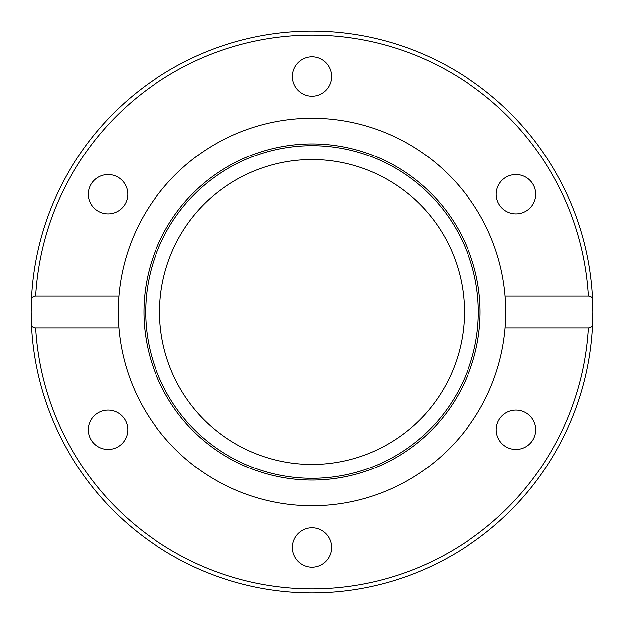 <?xml version="1.0" encoding="UTF-8"?>
<svg xmlns="http://www.w3.org/2000/svg" width="624" height="624" viewBox="0 0 624 624"><rect width="100%" height="100%" fill="white"/><g stroke="black" fill="none" stroke-linecap="round" stroke-linejoin="round"><path stroke-width="0.94" d="M31.2 312L31.457 299.965C31.45 297.593 32.854 296.26 35.677 295.955L118.911 295.955A193.752 193.752 0 0 1 312 118.248A193.752 193.752 0 0 1 505.089 328.045A193.752 193.752 0 0 1 312 505.752A193.752 193.752 0 0 1 118.911 295.955C118.069 306.649 118.069 317.351 118.911 328.045L35.677 328.045C33.119 328.029 31.715 326.695 31.457 324.035A280.8 280.8 0 0 1 312 31.2A280.8 280.8 0 0 1 592.543 299.965L592.8 312A280.8 280.8 0 0 1 592.543 324.035C592.55 326.407 591.146 327.74 588.323 328.045L505.089 328.045C505.931 317.351 505.931 306.649 505.089 295.955L588.323 295.955C590.881 295.971 592.285 297.305 592.543 299.965A280.8 280.8 0 0 1 592.8 312L592.543 324.035A280.8 280.8 0 0 1 312 592.8A280.8 280.8 0 0 1 31.457 324.035L31.2 312A280.8 280.8 0 0 1 312 31.2A280.8 280.8 0 0 1 592.8 312M312 143.918A168.082 168.082 0 0 1 480.082 312A168.082 168.082 0 0 1 312 480.082A168.082 168.082 0 0 1 143.918 312A168.082 168.082 0 0 1 312 143.918M312 145.673A166.327 166.327 0 0 1 478.327 312A166.327 166.327 0 0 1 312 478.327A166.327 166.327 0 0 1 145.673 312A166.327 166.327 0 0 1 312 145.673M464.435 312A152.435 152.435 0 0 1 312 464.435A152.435 152.435 0 0 1 159.565 312A152.435 152.435 0 0 1 312 159.565A152.435 152.435 0 0 1 464.435 312M292.274 76.526A19.726 19.726 0 0 1 312 56.807A19.726 19.726 0 0 1 331.726 76.526A19.726 19.726 0 0 1 312 96.252A19.726 19.726 0 0 1 292.274 76.526M98.218 211.349A19.726 19.726 0 0 1 90.995 184.4A19.726 19.726 0 0 1 117.936 177.185A19.726 19.726 0 0 1 125.159 204.126A19.726 19.726 0 0 1 98.218 211.349M117.936 446.815A19.726 19.726 0 0 1 90.995 439.6A19.726 19.726 0 0 1 98.218 412.651A19.726 19.726 0 0 1 125.159 419.874A19.726 19.726 0 0 1 117.936 446.815M331.726 547.474A19.726 19.726 0 0 1 312 567.193A19.726 19.726 0 0 1 292.274 547.474A19.726 19.726 0 0 1 312 527.748A19.726 19.726 0 0 1 331.726 547.474M525.782 412.651A19.726 19.726 0 0 1 533.005 439.6A19.726 19.726 0 0 1 506.064 446.815A19.726 19.726 0 0 1 498.841 419.874A19.726 19.726 0 0 1 525.782 412.651M506.064 177.185A19.726 19.726 0 0 1 533.005 184.4A19.726 19.726 0 0 1 525.782 211.349A19.726 19.726 0 0 1 498.841 204.126A19.726 19.726 0 0 1 506.064 177.185M35.677 295.955A276.791 276.791 0 0 1 312 35.209A276.791 276.791 0 0 1 588.323 295.955M31.457 324.035A280.8 280.8 0 0 0 312 592.8A280.8 280.8 0 0 0 592.543 324.035M588.323 328.045A276.791 276.791 0 0 1 312 588.791A276.791 276.791 0 0 1 35.677 328.045"/></g></svg>
